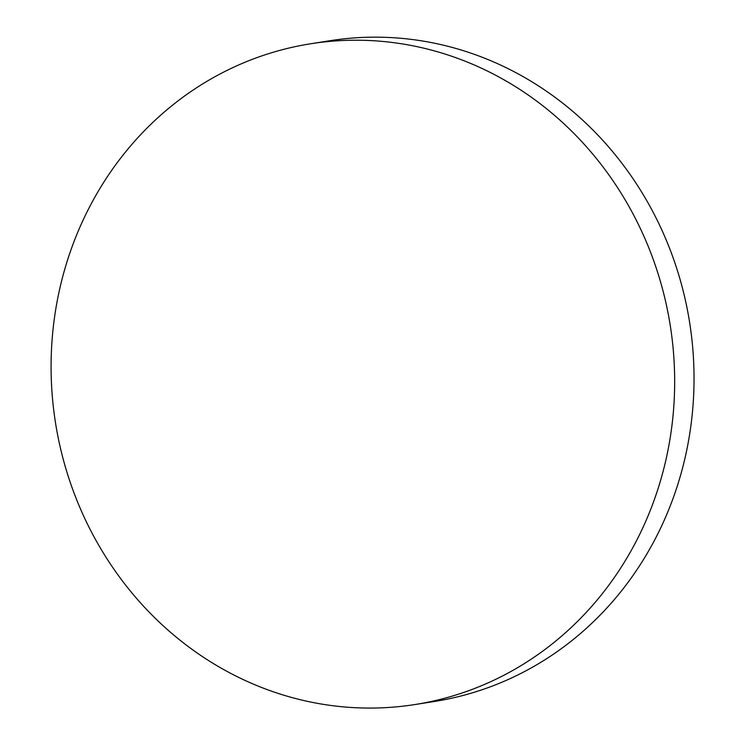 <?xml version="1.0" encoding="UTF-8"?>
<svg xmlns="http://www.w3.org/2000/svg" width="745" height="745" viewBox="0 0 745 745"><rect width="100%" height="100%" fill="white"/><g stroke="black" fill="none" stroke-linecap="round" stroke-linejoin="round"><path stroke-width="1.12" d="M297.376 698.987A334.477 311.214 81 0 1 58.035 296.761A334.477 311.214 81 0 1 310.805 43.741A334.477 311.214 81 0 1 428.375 49.3A334.477 311.214 81 0 1 667.716 451.517A334.477 311.214 81 0 1 414.956 704.537A334.477 311.214 81 0 1 297.376 698.987M310.805 43.741L330.175 40.686A334.477 311.214 81 0 1 687.086 448.471A334.477 311.214 81 0 1 434.326 701.492L414.956 704.537"/></g></svg>

